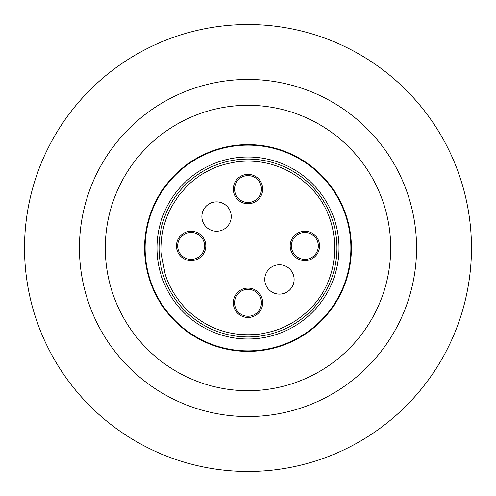 <?xml version="1.0" encoding="UTF-8"?>
<svg xmlns="http://www.w3.org/2000/svg" width="496" height="496" viewBox="0 0 496 496"><rect width="100%" height="100%" fill="white"/><g stroke="black" fill="none" stroke-linecap="round" stroke-linejoin="round"><path stroke-width="0.74" d="M321.123 321.123A103.41 103.41 0 0 1 174.877 321.123A103.41 103.41 0 0 1 174.877 174.877A103.41 103.41 0 0 1 321.123 174.877A103.41 103.41 0 0 1 321.123 321.123M312.35 312.35A91.004 91.004 0 0 0 312.35 183.65A91.004 91.004 0 0 0 183.65 183.65A91.004 91.004 0 0 0 183.65 312.35A91.004 91.004 0 0 0 312.35 312.35M238.495 312.313A13.442 13.442 0 0 1 238.495 293.303A13.442 13.442 0 0 1 257.505 293.303A13.442 13.442 0 0 1 257.505 312.313A13.442 13.442 0 0 1 238.495 312.313M295.368 255.44A13.442 13.442 0 0 1 295.368 236.425A13.442 13.442 0 0 1 314.383 236.425A13.442 13.442 0 0 1 314.383 255.44A13.442 13.442 0 0 1 295.368 255.44M238.495 198.561A13.442 13.442 0 0 1 238.495 179.552A13.442 13.442 0 0 1 257.505 179.552A13.442 13.442 0 0 1 257.505 198.561A13.442 13.442 0 0 1 238.495 198.561M181.617 255.44A13.442 13.442 0 0 1 181.617 236.425A13.442 13.442 0 0 1 200.632 236.425A13.442 13.442 0 0 1 200.632 255.44A13.442 13.442 0 0 1 181.617 255.44M237.615 313.193A14.682 14.682 0 0 1 237.615 292.423A14.682 14.682 0 0 1 258.385 292.423A14.682 14.682 0 0 1 258.385 313.193A14.682 14.682 0 0 1 237.615 313.193M294.494 256.314A14.682 14.682 0 0 1 294.494 235.55A14.682 14.682 0 0 1 315.258 235.55A14.682 14.682 0 0 1 315.258 256.314A14.682 14.682 0 0 1 294.494 256.314M237.615 199.442A14.682 14.682 0 0 1 237.615 178.672A14.682 14.682 0 0 1 258.385 178.672A14.682 14.682 0 0 1 258.385 199.442A14.682 14.682 0 0 1 237.615 199.442M180.742 256.314A14.682 14.682 0 0 1 180.742 235.55A14.682 14.682 0 0 1 201.506 235.55A14.682 14.682 0 0 1 201.506 256.314A14.682 14.682 0 0 1 180.742 256.314M309.423 309.423C304.463 314.433 296.422 320.788 289.311 324.415C282.962 327.515 277.834 330.882 260.282 333.994C231.861 337.373 207.291 329.183 186.577 309.423C176.185 298.635 169.049 286.868 165.156 274.114L161.349 254.07C160.822 250.74 161.039 244.621 162.006 235.718C163.513 225.296 166.786 215.469 171.839 206.231L178.504 195.883L186.577 186.577C191.537 181.567 199.578 175.212 206.689 171.585C213.038 168.485 218.166 165.118 235.718 162.006C260.152 158.398 287.897 165.422 309.423 186.577C343.089 218.556 343.089 277.444 309.423 309.423M310.887 185.113A88.933 88.933 0 0 1 310.887 310.887A88.933 88.933 0 0 1 185.113 310.887A88.933 88.933 0 0 1 185.113 185.113A88.933 88.933 0 0 1 310.887 185.113A88.933 88.933 0 0 1 310.887 310.887A88.933 88.933 0 0 1 185.113 310.887M289.825 269.061A14.682 14.682 0 0 1 289.825 289.825A14.682 14.682 0 0 1 269.061 289.825A14.682 14.682 0 0 1 269.061 269.061A14.682 14.682 0 0 1 289.825 269.061M226.939 226.939A14.682 14.682 0 0 1 206.175 226.939A14.682 14.682 0 0 1 206.175 206.175A14.682 14.682 0 0 1 226.939 206.175A14.682 14.682 0 0 1 226.939 226.939M161.863 191.723A102.895 102.895 0 0 0 191.723 334.137A102.895 102.895 0 0 0 334.137 304.277A102.895 102.895 0 0 0 304.277 161.863A102.895 102.895 0 0 0 161.863 191.723M60.915 125.773A223.473 223.473 0 0 1 370.227 60.915A223.473 223.473 0 0 1 435.085 370.227A223.473 223.473 0 0 1 125.773 435.085A223.473 223.473 0 0 1 60.915 125.773M389.112 340.194A168.559 168.559 0 0 1 155.806 389.112A168.559 168.559 0 0 1 106.888 155.806A168.559 168.559 0 0 1 340.194 106.888A168.559 168.559 0 0 1 389.112 340.194M128.532 169.948A142.705 142.705 0 0 1 326.052 128.532A142.705 142.705 0 0 1 367.468 326.052A142.705 142.705 0 0 1 169.948 367.468A142.705 142.705 0 0 1 128.532 169.948M280.5 328.557A86.862 86.862 0 0 1 277.301 329.772M161.138 248.025A86.862 86.862 0 0 1 161.169 245.681"/></g></svg>
